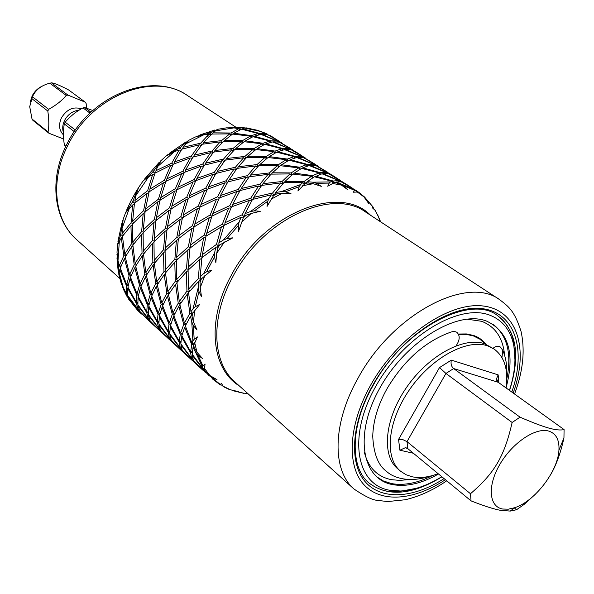 <?xml version="1.0" encoding="UTF-8"?>
<svg xmlns="http://www.w3.org/2000/svg" width="594" height="594" viewBox="0 0 594 594"><rect width="100%" height="100%" fill="white"/><g stroke="black" fill="none" stroke-linecap="round" stroke-linejoin="round"><path stroke-width="0.89" d="M47.817 111.048L48.656 109.348C56.371 105.034 62.221 100.393 66.231 95.419L67.939 95.099L51.448 82.848L48.441 83.568C40.592 85.937 35.269 90.34 32.47 96.777L29.7 106.623L32.017 119.015L32.885 120.33L48.931 133.234L48.055 131.898C49.131 126.722 49.05 119.773 47.817 111.048L31.645 98.456M66.231 95.419L49.762 83.16M90.956 112.199L84.734 107.573L83.011 107.915C76.529 111.212 70.582 115.964 65.162 122.156L75.364 130.071M89.991 113.112L83.011 107.915M67.939 95.099L85.306 102.22L86.137 103.571L86.665 108.234M85.306 102.22L68.681 89.976C60.061 85.462 54.321 83.086 51.448 82.848M92.79 110.529L84.734 107.573M42.367 86.108C37.882 88.127 34.482 91.417 32.143 95.961L30.279 101.923M48.656 109.348L32.47 96.777M74.272 131.653L64.293 123.886L65.162 122.156M63.714 139.048L48.931 133.234M64.293 123.886C63.15 130.918 63.187 137.971 64.404 145.033L65.659 146.681M48.055 131.898L32.017 119.015M65.882 146.213L64.404 145.033M438.075 473.641C428.69 477.272 420.144 478.341 412.451 476.848L406.006 474.71L400.467 471.139C384.11 457.736 387.533 421.153 409.674 389.434C431.623 357.618 467.01 338.491 487.741 345.901L494.29 349.175C504.633 357.039 508.523 369.928 505.962 387.852M494.29 349.175L484.711 343.792C463.966 336.36 428.623 355.405 406.734 387.154C384.652 418.792 381.281 455.331 397.661 468.748L400.467 471.139M485.068 343.911L479.952 339.219L473.381 335.907L466.342 334.4L458.509 334.437M558.932 450.237C557.907 471.287 534.8 501.314 514.731 507.707L508.323 509.192L502.606 509.021C488.899 506.66 487.229 485.751 499.91 464.293C512.392 442.79 535.639 427.175 548.656 431.058C556.095 433.471 559.518 439.864 558.932 450.237L563.951 437.934L564.077 429.581C560.588 430.427 555.516 429.93 548.863 428.103C542.263 426.269 532.662 422.624 520.047 417.181L512.132 422.483L445.953 373.448L407.001 441.632L470.47 493.733L471.049 500.883L407.833 448.663L405.323 447.705L399.888 450.207L413.379 453.244M407.833 448.663L407.001 441.632L403.029 439.716L398.552 439.434L399.888 450.207M470.47 493.733C494.498 473.166 504.395 456.392 512.132 422.483M535.357 494.267L524.049 504.469L516.58 509.719L510.253 511.078L500.334 510.313C493.391 508.976 483.627 505.836 471.049 500.883M563.951 437.934C560.743 452.598 556.392 464.708 550.89 474.25M520.047 417.181L453.653 368.555C451.351 366.565 450.579 363.751 451.329 360.12L439.501 367.589L398.552 439.434M564.077 429.581L498.18 382.269L496.532 378.72L498.158 374.866L451.329 360.12M498.18 382.269L453.653 368.555L445.953 373.448L439.501 367.589M524.049 504.469L523.121 503.727M516.58 509.719L514.389 507.959M509.429 390.347C515.02 373.129 516.372 357.699 513.476 344.067C510.164 329.7 502.294 320.084 489.872 315.206C459.221 302.918 403.534 336.33 375.705 386.471C347.416 436.456 356.155 484.786 389.612 490.236L400.445 491C413.595 490.354 427.376 485.588 441.788 476.707M506.036 387.912C515.184 353.824 508.679 331.549 486.516 321.072C457.781 309.778 405.992 341.015 380.063 387.659C353.705 434.169 361.612 479.373 392.82 484.645C406.608 487.021 421.837 483.471 438.498 473.99M497.282 315.451C505.561 321.272 510.974 329.811 513.535 341.075L514.968 360.068M416.297 488.335L397.572 491.817L386.434 491.045M485.974 344.253C482.781 340.154 478.667 337.229 473.633 335.469L466.379 333.932L458.293 334.021M493.22 324.361C507.38 335.669 511.894 353.935 506.749 379.15M432.632 475.497C417.656 483.093 403.979 485.795 391.602 483.598L383.338 480.954L376.202 476.47M250.772 137.088L251.514 137.325M125.765 212.169L131.645 203.393L133.004 202.183L133.323 200.133L138.023 188.343M137.526 310.268L141.127 313.647L127.873 296.577L128.638 299.176L137.823 310.573M128.081 297.639L127.019 296.488L122.253 286.293M121.347 283.828L126.21 293.221L126.492 285.892L119.78 269.602L118.83 274.591L121.347 283.828M118.77 273.396L118.384 272.319L118.867 266.906L116.936 254.351M117.003 252.279L118.006 260.669L119.401 265.429L123.834 255.791L121.295 237.949L117.53 244.825L117.003 252.279M117.657 244L120.188 236.286L121.057 235.061L120.916 232.945L122.72 220.552M123.188 219.245L122.067 228.363L122.29 233.375L131.059 222.832L132.603 205.004L125.527 212.83L123.188 219.245M325.861 173.314L325.683 172.275L309.229 165.555L302.717 167.835L320.203 172.631L320.173 174.28M307.024 166.12L306.489 164.649L289.026 160.194L281.601 164.776L299.836 167.248L306.489 164.649M287.095 161.212L286.152 159.667L268.005 157.529L260.009 164.434L278.631 164.568L286.152 159.667M266.387 158.776L265.05 157.373L246.577 157.544L238.387 166.706L257.009 164.59L265.05 157.373M245.277 158.858L243.607 157.752L225.2 160.15L217.204 171.443L235.417 167.218L243.607 157.752M224.198 161.442L222.267 160.699L204.329 165.169L196.904 178.4L214.323 172.282L222.267 160.699M343.406 182.492L328.237 173.53L322.936 173.589L339.352 180.665L339.248 181.653M380.383 221.681L377.984 215.592M203.579 166.372L201.5 166.038L184.415 172.349L177.933 187.244L194.186 179.522L201.5 166.038M183.888 173.433L181.757 173.5L165.882 181.37L160.692 197.609L175.438 188.602L181.757 173.5M165.533 182.328L163.447 182.744L149.124 191.855L145.508 209.058L158.457 199.138L163.447 182.744M148.916 192.679L146.963 193.392L134.459 203.356L132.648 221.139L143.585 210.707L146.963 193.392M134.348 204.069L132.603 205.004M196.822 136.278L210.261 132.989L217.404 129.492M294.943 151.314L291.944 149.948L302.636 156.252M293.295 150.26L279.314 142.144L273.634 141.81L293.985 150.765M260.959 134.407L254.15 136.212L270.998 140.882L276.849 140.927L260.959 134.407M228.95 127.591L239.917 128.163L243.547 127.576L244.914 127.985M241.491 129.188L233.85 133.212L251.373 135.64L258.316 133.531L241.491 129.188M215.429 130.888L213.142 132.841L230.992 133.011L238.721 128.668L233.902 127.888L226.544 127.836L218.362 129.18L215.429 130.888L233.902 127.888M289.909 148.092L280.13 142.374L290.718 148.619M260.313 131.229L267.226 134.066L268.399 135.038M281.578 142.753L267.731 134.719L261.976 134.296L282.291 143.243M244.654 128.059L242.664 128.727L259.355 133.375L265.288 133.509L257.841 130.368L246.339 127.888L244.654 128.059L260.996 131.519M270.263 135.655L279.061 141.149M304.328 184.043L302.888 182.507L283.806 182.707L275.713 192.463L281.348 191.617L285.372 191.788L290.956 193.562L281.972 193.354L274.413 194.231L267.018 206.474L267.76 201.262L268.985 198.255L271.332 194.81L252.48 199.443L245.092 213.588L250.393 211.575L254.381 210.848L260.298 211.293L251.195 213.469L243.963 216.03L238.55 231.237L238.38 225.505L239.167 221.852L241.119 217.226L224.072 225.401L218.874 242.849L223.396 240.013L227.027 238.588L232.841 237.815L218.161 245.76L216.736 253.185L215.837 262.563L214.531 256.786L214.627 252.784L215.771 247.364L201.915 257.685L200.148 276.878L203.549 273.708L206.549 271.844L211.828 270.129L200.022 280.004L200.2 287.689L201.514 296.8L198.99 291.461L198.248 287.474L198.277 281.749L188.565 292.523L190.978 311.709L193.065 308.694L195.248 306.734L199.629 304.477L191.543 314.761L193.481 321.993L197.037 330.004L193.369 325.505L191.765 321.866L190.518 316.372L185.335 325.906L192.1 343.399L192.879 341.015L194.164 339.285L197.423 336.924L193.362 346.116L197 352.294L202.547 358.553L197.965 355.182L195.56 352.168L193.057 347.349L192.204 354.224L202.97 368.681L202.576 367.27L203.007 366.045L205.071 364.018L204.499 368.466L204.848 370.864L209.934 375.557L217.003 379.663L211.813 377.546L208.761 375.334L205.168 371.54L208.761 375.334M222.215 385.194L220.389 384.949L221.295 383.182L223.426 386.701M193.392 360.38L205.45 372.572L192.233 355.197L193.392 360.38M205.992 372.869L205.45 372.572M203.467 370.753L193.726 361.07L195.678 363.625L202.68 370.032M181.823 335.729L190.629 351.767L191.751 344.661L184.689 327.353L181.823 335.729M180.843 343.889L191.528 358.219L190.615 352.777L181.541 336.961L180.843 343.889M182.187 350.133L194.127 362.199L180.903 344.876L182.187 350.133M194.661 362.518L194.127 362.199M192.196 360.424L182.536 350.831L184.578 353.452L191.417 359.719M179.848 304.574L184.422 323.002L189.902 313.335L187.192 294.23L179.848 304.574M173.864 315.718L180.576 333.034L183.732 324.48L178.853 306.185L173.864 315.718M170.545 325.571L179.284 341.453L180.249 334.303L173.248 317.174L170.545 325.571M169.743 333.783L180.338 347.987L179.291 342.478L170.292 326.811L169.743 333.783M171.228 340.102L183.063 352.064L169.817 334.778L171.228 340.102M181.17 350.326L171.599 340.822L173.715 343.503L180.413 349.636M188.105 270.129L188.357 289.419L198.351 278.623L199.851 259.392L188.105 270.129M176.908 282.596L179.284 301.559L186.932 291.134L186.397 271.866L176.908 282.596M168.421 294.624L172.958 312.852L178.245 303.185L175.572 284.303L168.421 294.624M162.652 305.769L169.305 322.906L172.297 314.33L167.463 296.235L162.652 305.769M159.526 315.644L168.191 331.37L169.008 324.183L162.065 307.224L159.526 315.644M158.888 323.908L169.394 337.979L168.221 332.402L159.296 316.892L158.888 323.908M160.514 330.301L172.23 342.144L158.984 324.911L160.514 330.301M172.75 342.493L172.23 342.144M170.381 340.444L160.9 331.029L163.09 333.769L169.639 339.768M205.97 236.241L202.354 254.648L216.454 244.431L221.443 226.826L205.97 236.241M190.013 248.099L188.231 267.04L200.252 256.341L203.623 237.838L190.013 248.099M176.463 260.476L176.7 279.529L186.479 268.778L187.986 249.792L176.463 260.476M165.518 272.906L167.872 291.639L175.312 281.244L174.792 262.206L165.518 272.906M157.262 284.905L161.754 302.933L166.862 293.265L164.211 274.599L157.262 284.905M151.7 296.05L158.294 313.008L161.123 304.41L156.326 286.508L151.7 296.05M148.752 305.94L157.343 321.517L158.019 314.285L151.136 297.497L148.752 305.94M148.27 314.248L158.695 328.192L157.403 322.557L148.545 307.187L148.27 314.248M162.162 332.803L148.381 315.258L150.03 320.708L160.543 331.437M159.831 330.776L150.438 321.443L152.695 324.25L159.103 330.116M231.489 206.875L225.015 222.72L242.218 214.746L249.51 200.349L231.489 206.875M211.88 216.179L206.682 233.368L222.364 224.109L228.683 208.063L211.88 216.179M194.067 226.945L190.451 245.099L204.306 234.942L209.296 217.597L194.067 226.945M178.378 238.729L176.596 257.432L188.38 246.785L191.758 228.527L178.378 238.729M165.095 251.054L165.31 269.869L174.874 259.155L176.396 240.414L165.095 251.054M154.388 263.432L156.712 281.957L163.959 271.577L163.454 252.777L154.388 263.432M146.354 275.408L150.809 293.236L155.732 283.576L153.111 265.124L146.354 275.408M140.986 286.538L147.535 303.326L150.2 294.713L145.448 277.004L140.986 286.538M138.216 296.443L146.74 311.88L147.275 304.611L140.451 287.993L138.216 296.443M137.882 304.796L148.225 318.622L146.815 312.927L138.023 297.705L137.882 304.796M139.768 311.323L151.277 322.943L138.016 305.813L139.768 311.323M151.789 323.322L151.277 322.943M302.888 182.507L300.601 184.556L299.228 186.694L285.372 191.788M261.672 185.41L253.727 197.342L272.631 192.998L280.724 182.93L261.672 185.41M240.021 190.577L232.618 204.477L250.735 198.203L258.635 185.981L240.021 190.577M219.305 197.943L212.83 213.536L229.781 205.628L237.08 191.468L219.305 197.943M199.978 207.172L194.78 224.116L210.217 214.917L216.535 199.116L199.978 207.172M182.44 217.864L178.824 235.773L192.441 225.675L197.431 208.576L182.44 217.864M167.018 229.581L165.229 248.04L176.789 237.452L180.168 219.438L167.018 229.581M153.987 241.84L154.188 260.432L163.543 249.762L165.065 231.259L153.987 241.84M143.51 254.173L145.812 272.49L152.866 262.132L152.376 243.555L143.51 254.173M135.684 266.119L140.102 283.761L144.862 274.109L142.27 255.858L135.684 266.119M130.509 277.242L137.006 293.859L139.523 285.239L134.816 267.716L130.509 277.242M127.903 287.162L136.368 302.45L136.776 295.151L129.997 278.697L127.903 287.162M127.717 295.552L137.979 309.251L136.457 303.504L127.74 288.424L127.717 295.552M312.511 177.91L311.516 176.247L292.998 174.094L285.098 181.341L304.121 181.46L304.581 183.821M311.516 176.247L304.121 181.46M271.109 174.124L262.979 183.68L282.024 181.512L289.976 173.931L271.109 174.124M249.235 176.789L241.268 188.506L259.934 184.199L268.065 174.339L249.235 176.789M227.844 181.905L220.433 195.582L238.313 189.36L246.228 177.361L227.844 181.905M207.403 189.211L200.928 204.566L217.642 196.718L224.948 182.796L207.403 189.211M188.35 198.374L183.152 215.073L198.351 205.94L204.67 190.377L188.35 198.374M171.079 208.999L167.463 226.663L180.851 216.624L185.84 199.77L171.079 208.999M155.918 220.641L154.121 238.87L165.466 228.326L168.845 210.558L155.918 220.641M143.124 232.841L143.31 251.21L152.465 240.577L154.002 222.304L143.124 232.841M132.878 245.122L135.15 263.231L142.025 252.903L141.55 234.548L132.878 245.122M125.26 257.031L129.633 274.495L134.229 264.85L131.668 246.807L125.26 257.031M120.263 268.146L126.708 284.6L129.076 275.972L124.413 258.635L120.263 268.146M319.772 174.413L319.223 172.876L301.589 168.392L294.23 173.129L312.652 175.609L312.83 177.717M319.223 172.876L312.652 175.609M280.353 165.719L272.408 172.787L291.231 172.921L298.693 167.857L280.353 165.719M258.702 165.741L250.542 175.096L269.372 172.951L277.368 165.555L258.702 165.741M237.08 168.377L229.091 179.878L247.535 175.616L255.695 165.949L237.08 168.377M215.949 173.441L208.531 186.887L226.18 180.725L234.11 168.934L215.949 173.441M195.775 180.687L189.3 195.805L205.776 188.023L213.09 174.324L195.775 180.687M176.99 189.776L171.792 206.244L186.761 197.171L193.08 181.846L176.99 189.776M159.979 200.327L156.356 217.76L169.528 207.781L174.517 191.164L159.979 200.327M145.062 211.902L143.258 229.9L154.395 219.416L157.781 201.878L145.062 211.902M132.507 224.035L132.685 242.196L141.639 231.608L143.184 213.558L132.507 224.035M122.483 236.271L124.725 254.18L131.423 243.882L130.97 225.735L122.483 236.271M325.683 172.275L320.203 172.631M330.635 174.294L315.6 165.422L310.194 165.377L326.47 172.394L326.366 173.322M330.004 173.782L326.47 172.394M296.755 157.507L290.162 159.66L307.484 164.427L313.068 164.174L296.755 157.507M276.745 152.183L269.253 156.616L287.303 159.073L294.045 156.608L276.745 152.183M255.925 149.532L247.891 156.267L266.312 156.408L273.893 151.656L255.925 149.532M234.727 149.532L226.514 158.509L244.921 156.422L253.007 149.369L234.727 149.532M213.588 152.109L205.576 163.202L223.574 159.021L231.786 149.74L213.588 152.109M142.775 181.363L151.782 173.032L153.542 172.03L154.232 170.233L160.788 160.788M192.968 157.076L185.536 170.099L202.74 164.033L210.692 152.658L192.968 157.076M173.307 164.204L166.832 178.876L182.855 171.213L190.177 157.945L173.307 164.204M155.027 173.158L149.837 189.167L164.367 180.227L170.678 165.34L155.027 173.158M142.36 182.009L138.55 187.593L135.759 195.73L134.897 200.549L147.639 190.689L152.628 174.525L148.552 176.945C145.196 179.017 143.124 180.71 142.345 182.016M326.388 171.466L316.364 165.607L327.257 172.03M317.5 165.771L303.237 157.492L297.735 157.351L318.154 166.275M284.556 149.636L277.888 151.663L295.047 156.4L300.727 156.252L284.556 149.636M264.731 144.349L257.187 148.641L275.059 151.091L281.875 148.745L264.731 144.349M244.119 141.706L236.048 148.277L254.277 148.433L261.909 143.822L244.119 141.706M223.144 141.699L214.909 150.505L233.108 148.433L241.223 141.55L223.144 141.699M167.211 155.056L178.319 148.708L180.338 148.084L181.252 146.696L188.313 140.57M200.683 143.169L208.932 134.237L203.95 134.697L195.255 137.028L188.959 140.214L183.108 147.275L200.683 143.169L201.566 145.07M221.562 140.63L229.707 133.895L211.813 134.036L203.556 142.671L221.562 140.63L222.193 142.612M242.508 140.637L250.193 136.167L232.573 134.058L224.465 140.474L242.508 140.637L242.887 142.59M263.083 143.28L269.966 141.053L252.985 136.687L245.389 140.845L263.083 143.28L263.231 145.062M282.893 148.559L288.654 148.507L272.631 141.936L265.889 143.852L282.893 148.559L282.863 149.978M202.242 144.245L194.216 155.145L211.999 151.002L220.233 141.899L202.242 144.245M313.959 163.506L304.017 157.692L314.813 164.055M305.264 157.93L291.142 149.733L285.551 149.495L305.94 158.435M181.853 149.168L174.428 161.984L191.409 155.97L199.376 144.788L181.853 149.168M157.677 166.52L155.97 170.701L171.785 163.09L179.098 150.03L174.369 151.611L166.357 155.828L161.338 160.313L157.677 166.52L174.369 151.611M210.261 132.989L210.877 134.912M212.31 134.006L213.142 132.841M230.992 133.011L231.363 134.897M233.056 134.088L233.85 133.212M251.373 135.64L251.514 137.348M253.482 136.783L254.15 136.212M270.998 140.882L270.968 142.241M273.173 142.122L273.634 141.81M289.486 148.678L289.397 149.443M192.456 354.603L192.233 355.197M203.245 369.401L204.477 368.933M181.994 336.078L181.541 336.961M190.615 352.777L192.27 352.316M173.975 316.067L173.248 317.174M180.249 334.303L182.299 333.947M168.496 295.003L167.463 296.235M172.297 314.33L174.562 314.189M165.548 273.344L164.211 274.599M166.862 293.265L169.186 293.391M165.08 251.581L163.454 252.777M163.959 271.577L166.238 271.985M166.929 230.234L165.065 231.259M163.543 249.762L165.681 250.445M170.879 209.793L168.845 210.558M165.466 228.326L167.404 229.254M176.648 190.719L174.517 191.164M169.528 207.781L171.213 208.902M175.438 188.602L176.93 189.939M192.211 158.279L190.177 157.945M182.855 171.213L184.192 172.795M201.218 145.5L199.376 144.788M191.409 155.97L192.538 157.752M210.499 135.276L208.932 134.237M300.898 157.195L300.727 156.252M282.38 150.096L281.875 148.745M262.815 145.27L261.909 143.822M242.508 142.872L241.223 141.55M221.837 142.961L220.233 141.899M181.096 150.364L179.098 150.03M274.77 194.164L275.713 192.463M284.14 182.692L285.098 181.341M293.347 174.109L294.23 173.129M301.99 168.473L302.717 167.835M309.697 165.711L310.194 165.377M277.012 141.773L276.849 140.927M258.806 134.779L258.316 133.531M239.582 130.027L238.721 128.668M138.847 309.199L137.979 309.251M127.539 293.384L126.21 293.221M244.728 393.206L247.297 393.8M226.299 388.045L230.465 389.79L238.491 391.624L230.034 389.671M306.252 182.685L307.157 181.675L312.674 182.187L316.424 183.308L321.302 186.338L313.187 183.687L305.932 182.662L297.913 190.993L299.228 186.694M335.462 182.351L335.974 181.994L340.941 183.888L344.171 185.892L348.077 189.969L341.439 185.098L335.038 182.21L327.717 186.219L329.21 183.101L330.435 181.92L332.254 181.296L314.449 176.782L307.157 181.675M362.555 195.322L365.926 198.715L368.718 203.534L363.936 196.896L358.323 191.973L353.311 192.204L354.603 190.355L355.873 190.355L341.164 181.823L335.974 181.994M375.141 210.335L372.319 207.766L373.195 207.135L373.374 208.457M379.187 218.406L380.457 221.733M288.825 149.398L288.654 148.507M270.463 142.352L269.966 141.053M251.069 137.563L250.193 136.167M230.962 135.187L229.707 133.895M314.82 176.849L321.985 173.782L338.595 180.554L333.212 181.029L333.182 182.863M322.431 173.938L322.936 173.589M328.779 173.804L331.764 174.911L339.983 180.182M149.502 321.317L140.191 312.073L148.797 320.671M141.127 313.647L141.676 314.07M356.459 191.773L356.459 190.771L355.873 190.355M315.562 176.195L333.212 181.029M341.684 182.091L344.587 183.13L352.999 188.521M341.892 181.979L352.094 187.934M356.459 190.845L356.86 191.743M357.506 191.743L356.972 191.201M342.79 181.979L339.352 180.665M328.987 173.7L339.085 179.603M180.338 148.084L181.437 149.822M182.44 148.997L183.108 147.275M202.754 144.149L203.556 142.671M223.619 141.669L224.465 140.474M244.579 141.736L245.389 140.845M265.206 144.446L265.889 143.852M285.075 149.814L285.551 149.495M301.544 156.408L301.448 157.224M181.111 344.29L180.903 344.876M191.825 358.947L192.76 358.59M170.73 325.95L170.292 326.811M179.291 342.478L180.866 342.04M162.778 306.148L162.065 307.224M169.008 324.183L170.975 323.841M157.336 285.313L156.326 286.508M161.123 304.41L163.305 304.277M154.425 263.892L153.111 265.124M155.732 283.576L157.989 283.694M153.965 242.397L152.376 243.555M152.866 262.132L155.079 262.533M155.821 221.31L154.002 222.304M152.465 240.577L154.551 241.246M159.771 201.136L157.781 201.878M154.395 219.416L156.289 220.322M158.457 199.138L160.105 200.237M172.765 165.288L170.678 165.34M164.367 180.227L165.823 181.534M171.785 163.09L173.092 164.635M192.642 358.123L191.528 358.219M180.888 341.602L179.284 341.453M171.079 323.448L169.305 322.906M163.469 303.898L161.754 302.933M158.219 283.323L156.712 281.957M155.39 262.14L154.188 260.432M154.96 240.822L154.121 238.87M156.831 219.862L156.356 217.76M160.803 199.755L160.692 197.609M166.617 180.97L166.832 178.876M173.953 163.929L174.428 161.984M200.007 280.457L198.277 281.749M188.595 292.901L187.192 294.23M179.915 304.922L178.853 306.185M170.025 334.207L169.817 334.778M169.728 338.736L170.552 338.417M170.396 337.904L169.394 337.979M168.221 332.402L169.721 331.987M186.932 291.134L189.36 291.565M180.866 302.992L179.284 301.559M174.725 313.84L172.958 312.852M178.245 303.185L180.658 303.311M169.736 331.526L168.191 331.37M201.032 279.024L200.148 276.878M198.351 278.623L200.683 279.358M189.627 291.246L188.357 289.419M265.451 134.318L265.288 133.509M149.139 318.562L148.225 318.622M137.741 302.613L136.368 302.45M128.267 285.105L126.708 284.6M120.938 266.312L119.401 265.429M138.202 305.279L138.016 305.813M148.597 319.394L149.324 319.104M128.133 287.63L127.74 288.424M136.457 303.504L137.756 303.133M120.426 268.622L119.78 269.602M126.492 285.892L128.17 285.603M118.867 266.906L120.76 266.788M159.652 328.126L158.695 328.192M148.166 312.036L146.74 311.88M138.61 294.372L137.006 293.859M131.215 275.401L129.633 274.495M126.136 255.457L124.725 254.18M123.426 234.972L122.29 233.375M148.574 314.716L148.381 315.258M159.043 328.957L159.823 328.653M138.432 296.896L138.023 297.705M146.815 312.927L148.173 312.541M130.658 277.695L129.997 278.697M136.776 295.151L138.513 294.847M125.349 257.514L124.413 258.635M129.076 275.972L131.036 275.846M122.52 236.806L121.295 237.949M123.834 255.791L125.883 255.91M121.057 235.061L123.092 235.432M158.828 321.673L157.343 321.517M149.191 303.846L147.535 303.326M141.728 284.689L140.102 283.761M136.59 264.538L135.15 263.231M133.843 243.83L132.685 242.196M133.472 223.01L132.648 221.139M135.365 202.561L134.897 200.549M159.177 324.354L158.984 324.911M148.953 306.363L148.545 307.187M157.403 322.557L158.821 322.156M141.127 286.969L140.451 287.993M147.275 304.611L149.087 304.299M135.774 266.572L134.816 267.716M139.523 285.239L141.55 285.113M132.915 245.634L131.668 246.807M134.229 264.85L136.345 264.961M132.484 224.636L130.97 225.735M131.423 243.882L133.516 244.268M131.059 222.832L133.034 223.47M133.004 202.183L134.801 203.051M181.393 347.898L180.338 347.987M160.009 313.535L158.294 313.008M152.48 294.186L150.809 293.236M147.282 273.827L145.812 272.49M144.49 252.881L143.31 251.21M144.097 231.816L143.258 229.9M145.976 211.115L145.508 209.058M149.955 191.268L149.837 189.167M155.769 172.743L155.97 170.701M180.65 348.73L181.534 348.388M159.719 316.045L159.296 316.892M151.826 296.451L151.136 297.497M158.019 314.285L159.905 313.959M146.436 275.839L145.448 277.004M150.2 294.713L152.302 294.587M143.548 254.663L142.27 255.858M144.862 274.109L147.045 274.228M143.102 233.42L141.55 234.548M142.025 252.903L144.171 253.296M144.966 212.593L143.184 213.558M141.639 231.608L143.674 232.261M143.585 210.707L145.426 211.59M154.67 174.116L152.628 174.525M147.639 190.689L149.25 191.765M153.542 172.03L154.967 173.307M243.488 217.1L241.119 217.226M251.774 200.675L249.51 200.349M242.218 214.746L243.733 216.55M260.692 186.754L258.635 185.981M250.735 198.203L252.019 200.245M269.817 175.505L268.065 174.339M259.934 184.199L260.944 186.405M278.742 166.996L277.368 165.555M269.372 172.951L270.084 175.208M278.631 164.568L279.046 166.751M294.565 158.019L294.045 156.608M287.303 159.073L287.466 161.011M295.047 156.4L295.018 157.893M244.49 215.815L245.092 213.588M252.925 199.317L253.727 197.342M262.058 185.335L262.979 183.68M271.473 174.101L272.408 172.787M280.739 165.741L281.601 164.776M289.449 160.283L290.162 159.66M297.252 157.677L297.735 157.351M239.917 128.163L240.05 129.811M242.01 129.292L242.664 128.727M259.355 133.375L259.326 134.667M261.523 134.6L261.976 134.296M277.695 141.105L277.606 141.84M193.518 346.443L193.057 347.349M185.439 326.225L184.689 327.353M191.751 344.661L193.919 344.29M183.732 324.48L186.085 324.331M176.938 283.004L175.572 284.303M176.448 260.981L174.792 262.206M175.312 281.244L177.665 281.66M178.297 239.36L176.396 240.414M174.874 259.155L177.079 259.86M182.247 218.644L180.168 219.438M176.789 237.452L178.779 238.402M188.016 199.309L185.84 199.77M180.851 216.624L182.573 217.775M195.255 181.771L193.08 181.846M186.761 197.171L188.291 198.544M194.186 179.522L195.56 181.14M212.578 153.378L210.692 152.658M202.74 164.033L203.891 165.86M211.999 151.002L212.904 152.962M194.038 343.971L192.1 343.399M186.241 324.012L184.422 323.002M177.948 281.318L176.7 279.529M177.458 259.474L176.596 257.432M179.291 237.971L178.824 235.773M183.249 217.322L183.152 215.073M189.055 197.988L189.3 195.805M196.391 180.428L196.904 178.4M204.871 165.006L205.576 163.202M214.085 152.019L214.909 150.505M192.3 351.915L190.629 351.767M128.052 296.05L127.873 296.577M138.365 310.038L139.063 309.764M126.329 294.282L127.569 293.933M266.149 133.702L266.06 134.393M191.602 315.072L190.518 316.372M189.902 313.335L192.397 313.461M188.09 270.604L186.397 271.866M189.924 248.7L187.986 249.792M186.479 268.778L188.736 269.498M193.882 227.71L191.758 228.527M188.38 246.785L190.422 247.757M199.651 208.093L197.431 208.576M192.441 225.675L194.208 226.856M206.898 190.295L204.67 190.377M198.351 205.94L199.918 207.343M215.214 174.651L213.09 174.324M205.776 188.023L207.18 189.686M214.323 172.282L215.511 174.161M233.427 150.824L231.786 149.74M223.574 159.021L224.51 161.033M233.108 148.433L233.761 150.482M192.59 313.172L190.978 311.709M189.107 269.134L188.231 267.04M190.919 247.349L190.451 245.099M194.862 226.411L194.78 224.116M200.668 206.801L200.928 204.566M207.997 188.966L208.531 186.887M216.468 173.285L217.204 171.443M225.668 160.061L226.514 158.509M235.179 149.502L236.048 148.277M182.41 333.583L180.576 333.034M201.841 258.264L199.851 259.392M205.791 236.984L203.623 237.838M200.252 256.341L202.346 257.343M211.568 217.092L209.296 217.597M204.306 234.942L206.111 236.145M218.807 199.02L216.535 199.116M210.217 214.917L211.82 216.357M227.116 183.13L224.948 182.796M217.642 196.718L219.075 198.433M236.078 169.684L234.11 168.934M226.18 180.725L227.398 182.655M235.417 167.218L236.375 169.297M254.314 150.735L253.007 149.369M244.921 156.422L245.597 158.539M254.277 148.433L254.67 150.46M202.821 256.95L202.354 254.648M206.757 235.721L206.682 233.368M212.555 215.822L212.83 213.536M219.877 197.705L220.433 195.582M228.341 181.764L229.091 179.878M237.518 168.295L238.387 166.706M247 157.514L247.891 156.267M256.363 149.554L257.187 148.641M217.991 246.48L215.771 247.364M169.409 293.042L167.872 291.639M218.934 245.255L218.874 242.849M216.454 244.431L218.31 245.664M223.76 226.299L221.443 226.826M230.999 207.952L228.683 208.063M222.364 224.109L224.005 225.586M239.3 191.803L237.08 191.468M229.781 205.628L231.259 207.38M248.24 178.118L246.228 177.361M238.313 189.36L239.56 191.35M257.41 167.085L255.695 165.949M247.535 175.616L248.515 177.747M257.009 164.59L257.699 166.773M274.822 153.155L273.893 151.656M266.312 156.408L266.721 158.509M275.059 151.091L275.215 152.94M224.725 225.052L225.015 222.72M232.039 206.653L232.618 204.477M240.488 190.436L241.268 188.506M249.651 176.715L250.542 175.096M259.095 165.719L260.009 164.434M268.414 157.559L269.253 156.616M277.19 152.272L277.888 151.663M166.535 271.614L165.31 269.869M204.499 368.54L202.97 368.681M166.082 250.044L165.229 248.04M167.931 228.816L167.463 226.663M171.896 208.435L171.792 206.244M177.71 189.382L177.933 187.244M185.046 172.082L185.536 170.099M193.525 156.913L194.216 155.145M332.855 183.026L332.254 181.296M338.773 181.66L338.595 180.554M291.387 175.416L289.976 173.931M291.231 172.921L291.669 175.178M273.44 195.589L271.332 194.81M282.521 184.118L280.724 182.93M272.631 192.998L273.671 195.27M282.024 181.512L282.766 183.843M299.658 169.468L298.693 167.857M299.836 167.248L300 169.268M313.246 165.162L313.068 164.174M307.484 164.427L307.454 165.993M313.87 164.315L313.766 165.184M509.555 390.436C520.641 355.754 516.661 330.828 497.616 315.674C471.48 294.03 403.89 327.762 373.017 385.654C349.688 426.195 350.23 468.087 368.933 482.944C387.793 497.119 412.125 495.077 441.936 476.834M456.088 345.805C460.008 339.968 460.202 335.424 456.675 332.172L454.031 331.303L450.995 332.061C425.497 341.186 404.224 359.979 387.177 388.431M493.027 348.299C495.79 346.064 498.292 345.678 500.534 347.134L502.776 350.401L501.945 357.558M81.408 108.858C73.389 106.304 66.728 109.326 61.42 117.909C58.42 124.785 59.088 130.435 63.439 134.875M79.113 110.224C72.854 110.826 68.02 114.204 64.605 120.374C62.578 124.599 62.192 128.66 63.432 132.544M498.871 382.766L498.158 374.866M409.095 479.521L399.799 480.42L391.156 479.625C377.197 476.692 368.25 467.508 364.315 452.086M466.602 319.119L481.734 321.309C495.418 326.737 503.044 338.09 504.61 355.368M208.888 135.855L206.593 136.561M133.323 200.133L131.645 203.393M128.23 298.27L138.15 310.885M125.223 292.59L126.433 295.04M119.045 272.067L123.708 289.122M118.228 264.917L118.503 267.968M119.364 240.837L118.006 260.669M120.916 232.945L120.188 236.286M129.499 207.885L122.067 228.363M211.234 132.113L208.16 133.13M240.778 127.821L237.897 127.777M266.758 133.873L264.367 132.811M278.267 140.63L269.928 135.477M206.43 372.638L204.626 370.285M194.438 348.336L193.651 345.077M202.576 367.27L195.56 352.168M192.04 317.27L192.426 313.417M192.879 341.015L191.765 321.866M199.955 282.588L201.5 278.571M193.065 308.694L198.248 287.474M217.597 248.188L220.159 244.453M203.549 273.708L214.627 252.784M243.057 218.072L246.339 215.073M223.396 240.013L239.167 221.852M273.344 195.73L276.953 193.785M250.393 211.575L268.985 198.255M281.348 191.617L300.601 184.556M154.232 170.233L151.782 173.032M148.552 176.945L135.759 195.73M181.252 146.696L178.319 148.708M203.95 134.697L185.306 144.097M246.896 393.755L248.188 393.881M233.026 390.733L244.075 393.399M222.653 385.974L230.465 389.79M211.813 377.546L220.367 384.541M204.499 368.466L209.934 375.557M197.965 355.182L203.007 366.045M194.661 342.5L197 352.294M193.369 325.505L194.164 339.285M194.639 310.417L193.481 321.993M198.99 291.461L195.248 306.734M204.863 275.594L200.2 287.689M214.531 256.786L206.549 271.844M224.443 241.966L216.736 253.185M238.38 225.505L227.027 238.588M251.195 213.469L241.335 222.498M267.76 201.262L254.381 210.848M281.972 193.354L271.116 199.19M304.915 183.524L308.442 182.833M313.187 183.687L302.584 185.774M329.21 183.101L316.424 183.308M312.674 182.187L330.435 181.92M334.251 182.425L337.318 183.004M341.439 185.098L332.209 183.375M354.603 190.355L344.171 185.892M340.941 183.888L355.435 190.095M363.936 196.896L356.957 191.736M373.091 207.15L365.926 198.715M378.779 217.345L374.599 209.444M380.568 221.807L379.878 219.966M239.256 385.848C211.642 369.074 206.296 321.154 230.665 276.492C262.503 213.721 339.382 182.922 370.508 215.228M234.942 381.972C212.392 362.674 210.12 318.488 232.336 277.636C262.073 219.305 332.143 187.117 365.659 212.058L499.673 299.688C467.315 275 392.634 313.781 357.982 378.267C332.291 423.485 331.964 470.344 354.017 489.033L234.942 381.972M513.179 393.042C528.972 349.725 517.775 310.35 483.553 306.051C449.613 301.284 397.624 336.642 370.678 385.098C348.455 424.658 346.488 465.429 363.684 484.4C380.91 503.46 414.137 500.46 445.411 479.7M511.783 392.04C526.618 350.052 515.213 312.355 481.875 308.598C448.797 304.403 398.641 338.766 372.564 385.61C351.099 423.812 348.975 463.253 365.355 481.912C381.756 500.645 413.706 498.269 444.067 478.593M66.669 144.602C49.042 179.032 53.378 219.297 76.715 239.701C54.477 220.493 49.733 180.68 67.657 145.73C91.379 95.768 154.106 71.317 187.563 95.604L235.959 127.25M479.952 339.219L475.727 336.286M405.323 447.705L406.808 448.047M514.731 507.707L510.253 511.078M496.532 378.72L496.814 380.516M513.476 344.067L513.535 341.075M400.445 491L397.572 491.817M126.752 209.823L131.2 200.297M126.737 296.005L123.47 289.375M118.147 270.938L116.959 257.87M117.946 241.402L121.822 223.574M301.804 155.717L294.936 151.314M161.642 332.44L160.551 331.445M169.49 153.23L186.071 141.84M199.926 134.957L214.85 129.989M232.469 127.346L242.604 127.495M262.919 132.165L267.226 134.066M270.151 135.588L273.589 137.637M131.333 200.029L136.613 190.674M144.349 179.291L158.984 162.578M244.045 393.258L232.113 390.518M228.764 389.241L223.225 386.597M212.065 378.63L220.389 384.949M358.323 191.973L361.345 194.231M373.195 207.135L364.36 196.822M374.821 209.682L378.653 217.055L379.841 221.332M247.542 393.302L244.936 393.273M354.017 489.033C364.033 495.827 371.547 499.576 376.551 500.289L387.711 501.551L405.108 499.769C419.037 496.606 432.915 490.28 446.747 480.806M514.545 394.022C523.091 371.228 525.245 350.326 521.02 331.318C514.33 310.32 508.575 306.653 499.673 299.688M66.766 144.416C90.14 95.426 152.019 70.567 187.563 95.604M76.715 239.701L119.713 278.363M386.924 388.884C377.873 405.197 373.143 421.049 372.735 436.456C373.685 453.727 378.17 465.273 386.189 471.079C394.876 479.395 411.976 482.172 428.794 476.462M502.776 350.401C505.925 357.662 507.231 365.926 506.704 375.193"/></g></svg>
